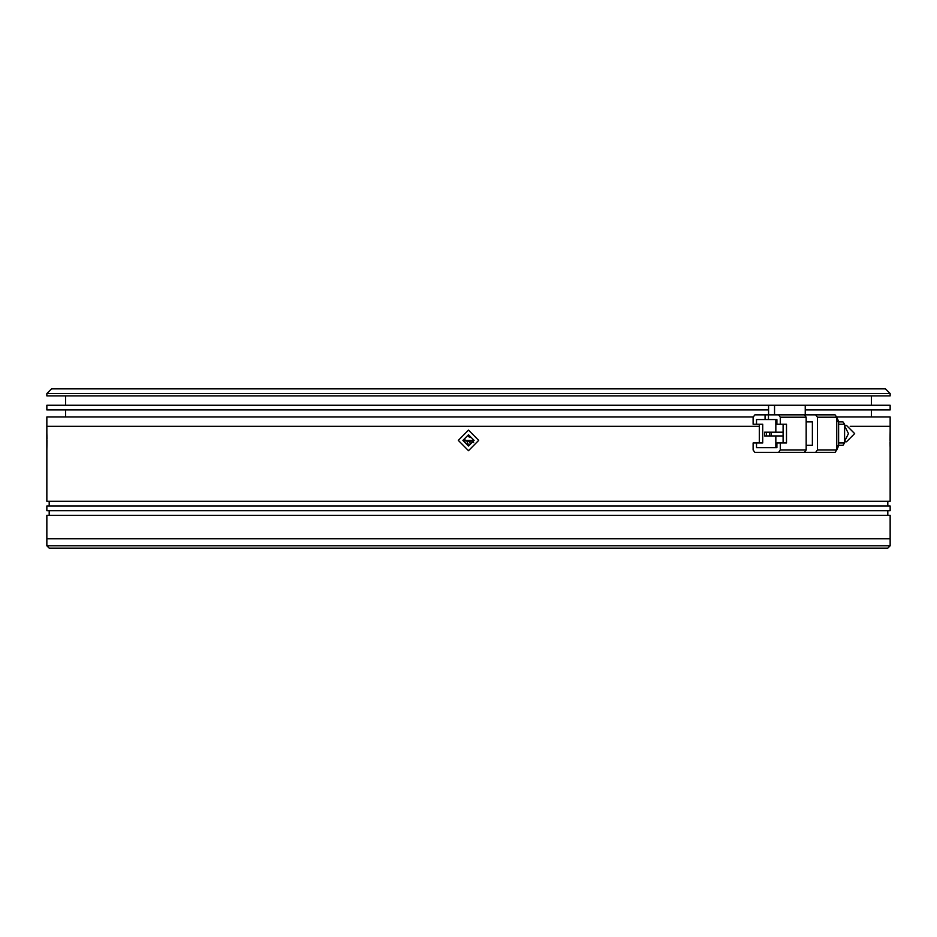 <?xml version="1.0" encoding="UTF-8"?>
<svg xmlns="http://www.w3.org/2000/svg" width="937" height="937" viewBox="0 0 937 937"><rect width="100%" height="100%" fill="white"/><g stroke="black" fill="none" stroke-linecap="round" stroke-linejoin="round"><path stroke-width="1.41" d="M46.85 393.54L51.535 388.855L885.465 388.855L890.15 393.54L890.15 395.882L46.85 395.882L46.85 393.54L890.15 393.54M468.5 444.138L467.399 443.974M465.853 443.037L467.106 443.869L468.09 440.39L468.91 440.39L469.777 442.932M871.41 395.882L871.41 405.252M65.59 395.882L65.59 405.252M464.752 440.39L472.248 440.39L464.752 440.39L465.033 438.949M471.147 437.743L468.5 436.642M768.586 409.937L46.85 409.937L46.85 405.252L890.15 405.252L890.15 409.937L805.199 409.937M836.776 416.965L890.15 416.965L890.127 430.879M753.149 416.965L46.85 416.965L46.85 426.335L759.333 426.335L46.85 426.335L46.85 501.295L890.15 501.295L890.15 430.083M871.41 409.937L871.41 416.965M65.59 409.937L65.59 416.965M471.967 441.831L472.248 440.39M850.234 426.335L890.15 426.335L850.234 426.335M778.612 452.337L804.426 452.337L806.125 449.994L780.31 449.994L778.612 452.337L754.835 452.337L753.137 449.994L753.137 442.967L756.534 442.967L756.534 447.652L776.914 447.652L776.914 442.967L780.31 442.967L780.31 449.994M780.65 452.337L754.835 452.337M780.31 442.967L786.494 442.967L786.494 424.227L780.31 424.227L780.31 417.199L806.125 417.199L804.426 414.857L754.835 414.857L753.137 417.199L753.137 424.227L762.73 424.227L762.73 442.967L756.534 442.967M806.125 417.199L806.125 449.994M806.125 445.309L812.332 445.309L812.332 421.884L806.125 421.884M795.513 414.857L815.717 414.857L817.415 417.199L836.788 417.199L836.788 449.994L817.415 449.994L815.717 452.337L835.09 452.337L836.788 449.994M759.333 424.227L759.333 442.967M775.895 435.998L775.895 447.652L776.914 447.652M791.952 452.337L815.717 452.337M817.415 449.994L817.415 417.199M768.422 414.857L768.422 419.542L756.534 419.542L756.534 424.227M780.31 424.227L776.914 424.227L776.914 419.542L768.422 419.542M778.612 414.857L780.31 417.199M774.536 414.857L774.536 405.487L805.199 405.487L805.199 414.857M768.586 414.857L768.586 405.487L774.536 405.487M765.025 414.857L765.025 419.542M783.098 442.967L783.098 424.227M776.914 419.542L775.895 419.542L775.895 432.25M836.788 417.199L835.09 414.857L815.717 414.857M783.098 435.998L771.409 435.998L771.409 432.25L783.098 432.25M766.314 432.25L769.71 432.25L769.71 435.998L766.314 435.998L766.314 432.25L764.615 432.25L764.615 435.998L766.314 435.998M771.409 432.25L769.71 432.25M769.71 435.998L771.409 435.998M836.788 449.959L838.65 445.778L836.788 445.778M836.788 421.416L838.65 421.416L838.65 445.778M838.65 421.416L836.788 417.234M838.65 445.309L842.902 445.309L844.6 442.967L838.65 442.967M838.65 424.227L844.6 424.227L844.6 442.967M844.6 424.227L842.902 421.884L838.65 421.884M46.85 545.803L49.192 548.145L887.807 548.145L890.15 545.803L46.85 545.803L46.85 538.775L890.15 538.775L890.15 545.803M458.322 440.39L468.488 430.083L478.678 440.39L468.512 450.697L458.322 440.39M473.689 442.545L462.878 440.39L468.5 434.768L474.122 440.39L468.5 446.012L462.878 440.39L474.122 440.39M46.967 439.078L46.909 433.128M890.127 431.079L890.021 440.39M49.192 501.295L49.192 505.98M887.807 501.295L887.807 505.98M889.681 538.775L47.318 538.775M890.15 505.98L46.85 505.98L46.85 510.665L890.15 510.665L890.15 505.98M890.15 538.307L890.15 515.35L46.85 515.35L46.85 538.307M49.192 510.665L49.192 515.35M887.807 510.665L887.807 515.35M890.033 442.393L890.091 447.652M46.85 450.697L46.873 449.901M46.873 449.701L46.979 440.39M844.6 441.304L848.512 433.597L844.6 425.89M844.6 441.795L846.427 441.795L844.6 441.585M844.6 425.609L846.427 425.398L854.626 433.597L846.427 441.795M844.6 425.398L846.427 425.398"/></g></svg>
